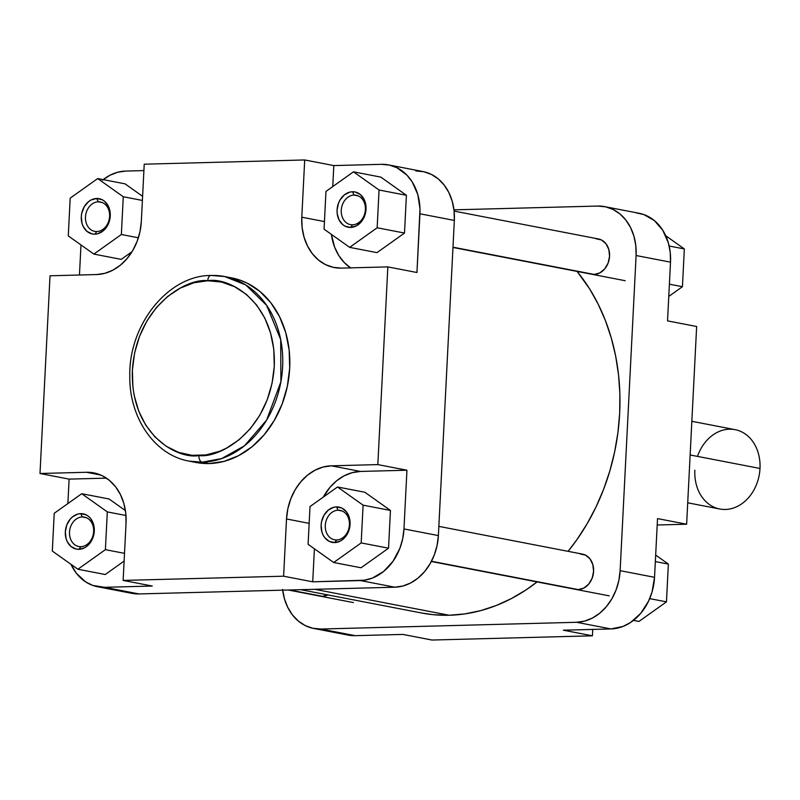 <?xml version="1.0" encoding="UTF-8"?>
<svg xmlns="http://www.w3.org/2000/svg" width="800" height="800" viewBox="0 0 800 800"><rect width="100%" height="100%" fill="white"/><g stroke="black" fill="none" stroke-linecap="round" stroke-linejoin="round"><path stroke-width="1.2" d="M82.33 516.95A14.97 11.97 -79.1 0 0 69.51 532.13A14.97 11.97 -79.1 0 0 80.82 546.68L78.91 549.31A17.96 14.36 100.9 0 1 65.33 531.86A17.96 14.36 100.9 0 1 80.72 513.64L82.33 516.95L86.41 517.74L82.33 516.95A14.97 11.97 100.9 0 1 84.41 517.12A14.97 11.97 100.9 0 1 93.53 532.8A14.97 11.97 100.9 0 1 80.82 546.68A14.97 11.97 100.9 0 1 78.74 546.51A14.97 11.97 100.9 0 1 69.62 530.84A14.97 11.97 100.9 0 1 82.33 516.95L80.72 513.64L86.19 514.85L88.61 516.43L90.69 518.59L93.53 524.3L94.19 527.62L93.84 534.58L91.35 541.07L87.1 546.1L84.52 547.81L78.91 549.31L76.1 549.05L71.02 546.52L67.27 541.7L66.09 538.65L65.33 531.86L66.78 525L70.21 519.13L72.52 516.86L77.87 514.05L80.72 513.64A17.96 14.36 100.9 0 1 94.29 531.09A17.96 14.36 100.9 0 1 78.91 549.31L80.82 546.68A14.97 11.97 -79.1 0 0 93.64 531.5A14.97 11.97 -79.1 0 0 82.33 516.95M98.29 201.8A14.97 11.97 -79.1 0 0 85.48 216.99A14.97 11.97 -79.1 0 0 96.79 231.53L94.87 234.17A17.96 14.36 100.9 0 1 81.3 216.71A17.96 14.36 100.9 0 1 96.68 198.49L98.29 201.8L102.38 202.59L98.29 201.8A14.97 11.97 100.9 0 1 100.38 201.97A14.97 11.97 100.9 0 1 109.5 217.65A14.97 11.97 100.9 0 1 96.79 231.53A14.97 11.97 100.9 0 1 94.7 231.36A14.97 11.97 100.9 0 1 85.59 215.69A14.97 11.97 100.9 0 1 98.29 201.8L96.68 198.49L102.15 199.7L104.57 201.28L108.32 206.1L109.5 209.15L110.26 215.95L108.81 222.8L107.31 225.92L103.07 230.95L97.71 233.75L94.87 234.17L92.07 233.9L86.98 231.37L83.24 226.56L82.05 223.51L81.3 216.71L81.75 213.22L84.24 206.73L88.48 201.71L91.07 199.99L96.68 198.49A17.96 14.36 100.9 0 1 110.26 215.95A17.96 14.36 100.9 0 1 94.87 234.17L96.79 231.53A14.97 11.97 -79.1 0 0 109.61 216.35A14.97 11.97 -79.1 0 0 98.29 201.8M354.08 195.07A14.97 11.97 -79.1 0 0 341.26 210.25A14.97 11.97 -79.1 0 0 352.57 224.8L350.66 227.43A17.96 14.36 100.9 0 1 337.08 209.97A17.96 14.36 100.9 0 1 352.46 191.75L354.08 195.07L358.16 195.86L354.08 195.07A14.97 11.97 100.9 0 1 356.16 195.24A14.97 11.97 100.9 0 1 365.28 210.91A14.97 11.97 100.9 0 1 352.57 224.8A14.97 11.97 100.9 0 1 350.49 224.63A14.97 11.97 100.9 0 1 341.37 208.95A14.97 11.97 100.9 0 1 354.08 195.07L352.46 191.75L355.27 192.02L360.36 194.55L364.1 199.36L365.28 202.41L366.04 209.21L364.59 216.07L363.1 219.19L361.16 221.94L356.27 225.93L350.66 227.43L345.19 226.22L342.77 224.64L339.02 219.82L337.18 213.45L337.08 209.97L338.53 203.12L340.02 200L344.27 194.97L349.62 192.17L352.46 191.75A17.96 14.36 100.9 0 1 366.04 209.21A17.96 14.36 100.9 0 1 350.66 227.43L352.57 224.8A14.97 11.97 -79.1 0 0 365.39 209.62A14.97 11.97 -79.1 0 0 354.08 195.07M338.11 510.22A14.97 11.97 -79.1 0 0 325.3 525.4A14.97 11.97 -79.1 0 0 336.61 539.95L334.69 542.58A17.96 14.36 100.9 0 1 321.12 525.12A17.96 14.36 100.9 0 1 336.5 506.9L338.11 510.22L342.19 511L338.11 510.22A14.97 11.97 100.9 0 1 340.2 510.39A14.97 11.97 100.9 0 1 349.31 526.06A14.97 11.97 100.9 0 1 336.61 539.95A14.97 11.97 100.9 0 1 334.52 539.78A14.97 11.97 100.9 0 1 325.41 524.1A14.97 11.97 100.9 0 1 338.11 510.22L336.5 506.9L341.97 508.11L346.47 511.86L349.32 517.56L349.97 520.89L349.62 527.85L347.13 534.33L342.89 539.36L340.3 541.08L334.69 542.58L329.22 541.37L324.72 537.62L323.06 534.97L321.87 531.92L321.12 525.12L321.57 521.63L324.06 515.15L328.3 510.12L333.66 507.32L336.5 506.9A17.96 14.36 100.9 0 1 350.07 524.36A17.96 14.36 100.9 0 1 334.69 542.58L336.61 539.95A14.97 11.97 -79.1 0 0 349.43 524.76A14.97 11.97 -79.1 0 0 338.11 510.22M211.59 275.48A93.99 75.16 100.9 0 1 224.68 276.55L211.13 275.44C167.88 275.31 128.66 324.9 129.79 376.13C129.17 417.74 154.65 455.14 189.05 461.11L202.13 462.19A93.99 75.16 100.9 0 1 189.05 461.11L196.11 462.48A93.99 75.16 -79.1 0 0 209.19 463.55L202.13 462.19A5.99 3.54 -91.5 0 1 198.91 455.56C177.98 459.62 130.08 434.69 132.39 370.02C136.64 305.3 187.19 277.77 207.76 280.74L221.52 282.06L234.57 286.68L246.43 294.43L256.63 305.02L264.78 318.03L270.57 332.97L273.78 349.26L274.28 366.28L272.05 383.37L267.18 399.87L259.86 415.16L250.37 428.64L239.07 439.79L226.39 448.19L219.69 451.25L205.88 454.95L191.97 455.32L178.5 452.34L165.99 446.12L154.9 436.9L145.68 425.05L138.68 411L134.16 395.31L132.89 387.03L132.39 370.02L134.62 352.93L139.48 336.43L146.81 321.14L156.3 307.66L167.6 296.51L180.28 288.11L193.84 282.78L207.76 280.74A5.99 3.54 -91.5 0 1 211.1 275.44A5.99 3.54 -91.5 0 1 211.59 275.48A5.99 3.54 88.5 0 0 211.1 275.44A5.99 3.54 88.5 0 0 207.76 280.74C228.69 276.68 276.59 301.61 274.28 366.28C270.03 431 219.48 458.53 198.91 455.56A5.99 3.54 88.5 0 0 202.13 462.19L221.65 458.58L244.44 445.82L266.64 420.04L280.9 381.79L280.71 339.63L266.71 305.42L245.82 284.96L224.68 276.55A93.99 75.16 100.9 0 1 281.93 374.98A93.99 75.16 100.9 0 1 202.13 462.19L209.19 463.55A93.99 75.16 -79.1 0 0 288.99 376.34A93.99 75.16 -79.1 0 0 231.74 277.91A93.99 75.16 -79.1 0 0 228.19 277.33M79.46 275.01L80.98 244.94L79.46 275.01M102.47 180.18L109.8 175.33L117.64 172.25L125.69 171.07L143.91 170.59L125.69 171.07A50.88 40.69 100.9 0 0 103.17 179.62M121.22 259.37L132.08 251.64L121.22 259.37L93.86 254.09L121.36 234.51L123.28 196.75L97.69 178.56L70.19 198.15L68.28 235.91L93.86 254.09L121.22 259.37M142.6 196.32L125.04 183.84L142.6 196.32M131.06 593.18L139.01 593.94L394.8 587.21L402.85 586.02L410.69 582.95L418.02 578.09L424.55 571.64L430.04 563.85L434.28 555.01L437.09 545.46L438.38 535.58L403.97 528.94A50.88 40.69 100.9 0 1 360.39 580.56L312.73 581.82L314.4 548.8L312.73 581.82L283.61 576.2L286.51 518.97A52.38 41.89 100.9 0 1 331.38 465.82L360.49 471.44A52.38 41.89 -79.1 0 0 323.31 497.09L329.86 487.47L336.59 480.83L344.13 475.83L352.2 472.66L360.49 471.44L406.94 470.22L403.97 528.94L402.68 538.82L399.87 548.36L393.03 561.25L383.61 571.45L372.41 578.07L364.42 580.21L312.73 581.82L283.61 576.2L123.14 580.42L152.26 586.04L104.6 587.3L152.26 586.04L123.14 580.42L126.04 523.19A52.38 41.89 100.9 0 0 93.74 472.87A52.38 41.89 100.9 0 0 86.45 472.27L100.74 475.03L86.45 472.27L40 473.5L69.12 479.12L67.88 503.57L69.12 479.12L106.41 478.14L69.12 479.12L40 473.5L50.02 275.79L96.47 274.56L104.76 273.35L112.83 270.18L120.37 265.18L127.1 258.54L132.75 250.51L137.11 241.42L140.01 231.59L141.33 221.42L144.23 164.19L304.7 159.96L301.8 217.2L302.1 227.33L304.01 237.02L307.45 245.91L312.3 253.66L318.38 259.96L325.43 264.58L333.2 267.33L341.39 268.11L387.84 266.89L377.83 464.6L331.38 465.82L323.09 467.04L315.02 470.21L307.47 475.21L300.74 481.85L295.09 489.87L290.74 498.97L287.84 508.79L286.51 518.97L283.61 576.2L123.14 580.42L126.04 523.19L125.75 513.06L123.84 503.36L120.39 494.47L115.54 486.73L109.47 480.42L102.41 475.81L94.64 473.06L86.45 472.27L40 473.5L50.02 275.79L96.47 274.56A52.38 41.89 100.9 0 0 141.33 221.42L144.23 164.19L304.7 159.96L333.81 165.58L381.47 164.33L389.43 165.09L396.98 167.76L406.92 175.12L412.25 181.97L417.79 194.53L419.99 208.84L416.96 272.51L419.93 213.79L454.34 220.43L454.06 210.6L452.2 201.18L448.85 192.54L444.14 185.01L438.24 178.89L431.39 174.41L423.84 171.73L415.88 170.97M104.6 587.3L92.81 585.44L85.57 581.84L76.35 573.26L70.95 564.3A50.88 40.69 100.9 0 0 97.52 586.72A50.88 40.69 100.9 0 0 104.6 587.3L139.01 593.94L104.6 587.3M105.25 574.52L124.12 561.08L105.25 574.52L77.9 569.24L105.4 549.66L107.31 511.9L81.73 493.71L54.22 513.29L52.31 551.06L77.9 569.24L105.25 574.52M125.42 510.61L109.08 498.99L125.42 510.61M361.03 567.78L388.53 548.2L390.45 510.44L364.86 492.26L390.45 510.44L388.53 548.2L361.03 567.78L333.68 562.5L361.18 542.92L363.1 505.16L337.51 486.98L310.01 506.56L308.1 544.32L333.68 562.5L361.03 567.78M350.91 268.11L344.32 262.63L338.83 255.57L334.66 247.21L331.39 234.38A52.38 41.89 -79.1 0 0 350.55 267.87M97.52 586.72L131.93 593.36A50.88 40.69 -79.1 0 0 139.01 593.94L394.8 587.21L360.39 580.56L394.8 587.21A50.88 40.69 -79.1 0 0 438.38 535.58L403.97 528.94L406.94 470.22L377.83 464.6L387.84 266.89L341.39 268.11A52.38 41.89 100.9 0 1 334.1 267.52A52.38 41.89 100.9 0 1 301.8 217.2L304.7 159.96L333.81 165.58L332.75 186.58L333.81 165.58L381.47 164.33A50.88 40.69 100.9 0 1 388.56 164.91A50.88 40.69 100.9 0 1 419.93 213.79L454.34 220.43L438.38 535.58L454.34 220.43A50.88 40.69 -79.1 0 0 422.97 171.55L388.56 164.91M377 252.64L404.5 233.06L406.41 195.29L380.83 177.11L406.41 195.29L404.5 233.06L377 252.64L349.65 247.36L377.15 227.78L379.06 190.01L353.47 171.83L325.97 191.41L324.06 229.17L349.65 247.36L377 252.64M196.05 462.47L209.19 463.55L224.07 461.37L238.55 455.68L252.09 446.71L264.16 434.79L274.29 420.4L282.11 404.08L287.31 386.45L289.69 368.2L289.16 350.02L285.73 332.62L279.55 316.67L270.84 302.77L259.95 291.46L247.29 283.18L240.44 280.28L231.67 277.9M267.1 307.32L267.7 306.92M387.84 266.89L416.96 272.51L387.84 266.89M301.8 217.2L324.45 221.57L301.8 217.2M286.51 518.97L309.16 523.34L286.51 518.97M377.83 464.6L406.94 470.22L360.49 471.44L331.38 465.82L377.83 464.6M325.97 191.41L324.06 229.17L349.65 247.36L377.15 227.78L404.5 233.06L377.15 227.78L379.06 190.01L406.41 195.29L379.06 190.01L353.47 171.83L380.83 177.11L353.47 171.83L325.97 191.41M310.01 506.56L308.1 544.32L333.68 562.5L361.18 542.92L388.53 548.2L361.18 542.92L363.1 505.16L390.45 510.44L363.1 505.16L337.51 486.98L364.86 492.26L337.51 486.98L310.01 506.56M54.22 513.29L52.31 551.06L77.9 569.24L105.4 549.66L124.52 553.35L105.4 549.66L107.31 511.9L125.97 515.5L107.31 511.9L81.73 493.71L109.08 498.99L81.73 493.71L54.22 513.29M70.19 198.15L68.28 235.91L93.86 254.09L121.36 234.51L138.37 237.79L121.36 234.51L123.28 196.75L142.39 200.44L123.28 196.75L97.69 178.56L125.04 183.84L97.69 178.56L70.19 198.15M300.76 589.68L421.47 612.98A199.05 159.18 -79.1 0 0 449.19 615.25A199.05 159.18 -79.1 0 0 537.09 581.93L526.01 589.92L511.36 598.59L496.2 605.51L480.69 610.63L464.96 613.89L449.19 615.25L314.8 589.31L449.19 615.25L433.51 614.72L421.35 612.96M568.09 551.33A199.05 159.18 -79.1 0 0 577.09 271.42L589.6 288.85L598.19 304.19L605.44 320.62L611.29 337.98L615.67 356.11L618.54 374.83L619.88 393.96L619.67 413.32L617.92 432.72L614.63 451.97L609.85 470.89L603.62 489.3L596 507.02L587.06 523.87L576.89 539.7L568.09 551.33M591.37 274.17L594.17 274.44A17.96 14.36 100.9 0 1 589.28 273.49M575.4 589.32L578.21 589.59A17.96 14.36 100.9 0 1 573.31 588.64M319.62 596.06L322.42 596.32A17.96 14.36 100.9 0 1 317.53 595.38M343.38 633.81L355.18 635.67L402.84 634.42L431.95 640.04L592.42 635.81L592.74 629.41L592.42 635.81L563.3 630.19L610.96 628.93L622.98 626.44L630.6 622.46L640.72 613.37L648.49 601.27L652.03 592.03L654.54 577.31L657.52 518.59L654.54 577.31L620.13 570.67L618.85 580.55L616.03 590.09L611.8 598.93L606.31 606.72L599.77 613.17L592.45 618.03L584.6 621.11L576.55 622.29L320.77 629.03L312.81 628.27L305.26 625.59L298.41 621.11L292.51 614.99L287.8 607.46L284.45 598.82L282.6 589.4M604.72 206.64L639.13 213.28A50.88 40.69 -79.1 0 1 670.51 262.16L636.1 255.52L620.13 570.67L636.1 255.52A50.88 40.69 100.9 0 0 604.72 206.64A50.88 40.69 100.9 0 0 597.64 206.06L453.97 209.84L597.64 206.06L605.59 206.82L613.14 209.49L620 213.98L625.89 220.1L630.61 227.62L633.96 236.26L635.81 245.68L636.1 255.52L670.51 262.16L667.53 320.88L670.51 262.16L670.22 252.32L668.37 242.9L662.82 230.35L654.41 220.62L643.85 214.56L636.06 212.84M327.86 594.91A17.96 14.36 100.9 0 1 322.42 596.32L328.03 594.82M578.21 589.59L583.82 588.08L588.71 584.09L592.14 578.22L593.59 571.37L592.83 564.57L589.99 558.87L585.49 555.12L580.02 553.91A17.96 14.36 100.9 0 1 593.59 571.37A17.96 14.36 100.9 0 1 578.21 589.59L431.47 561.26L578.21 589.59M594.17 274.44L599.78 272.94L604.68 268.95L608.11 263.08L609.56 256.22L608.8 249.42L605.95 243.72L601.45 239.97L595.98 238.76A17.96 14.36 100.9 0 1 609.56 256.22A17.96 14.36 100.9 0 1 594.17 274.44L452.99 247.19L594.17 274.44M657.19 524.99L686.63 524.21L696.65 326.5L686.63 524.21L657.52 518.59L686.63 524.21L657.19 524.99M667.53 320.88L696.65 326.5L667.53 320.88M431.95 640.04L592.42 635.81L563.3 630.19L610.96 628.93L576.55 622.29L320.77 629.03L355.18 635.67L402.84 634.42L431.95 640.04M313.68 628.45L348.09 635.09A50.88 40.69 -79.1 0 0 355.18 635.67L320.77 629.03A50.88 40.69 100.9 0 1 313.68 628.45A50.88 40.69 100.9 0 1 282.68 590.16M576.55 622.29L610.96 628.93A50.88 40.69 -79.1 0 0 654.54 577.31L620.13 570.67A50.88 40.69 100.9 0 1 576.55 622.29M655.67 555.06L668.37 564.09L666.46 601.85L638.96 621.44L633.48 620.38L638.96 621.44L666.46 601.85L649.69 598.62L666.46 601.85L668.37 564.09L655.34 561.58L668.37 564.09L655.67 555.06M665.7 235.7L684.34 248.94L682.43 286.71L668.77 296.43L682.43 286.71L669.39 284.19L682.43 286.71L684.34 248.94L669.16 246.01L684.34 248.94L665.7 235.7M697.51 456.4A40.41 32.31 100.9 0 1 735.08 429.65A40.41 32.31 100.9 0 1 760 468.46A40.41 32.31 -79.1 0 0 735.08 429.65L691.85 421.3M690.14 454.98L760 468.46L690.14 454.98M687.72 502.81L719.76 509A40.41 32.31 -79.1 0 0 760 468.46A40.41 32.31 100.9 0 1 725.39 509.46A40.41 32.31 100.9 0 1 694.85 470.18M289.55 589.98L322.42 596.32L289.55 589.98M224.68 276.55L231.74 277.91M598.51 238.97L454.11 211.1M625.2 280.71L452.97 247.46M582.54 554.12L438.85 526.38M609.24 595.86L431.34 561.51M353.45 602.59L288.28 590.01"/></g></svg>
